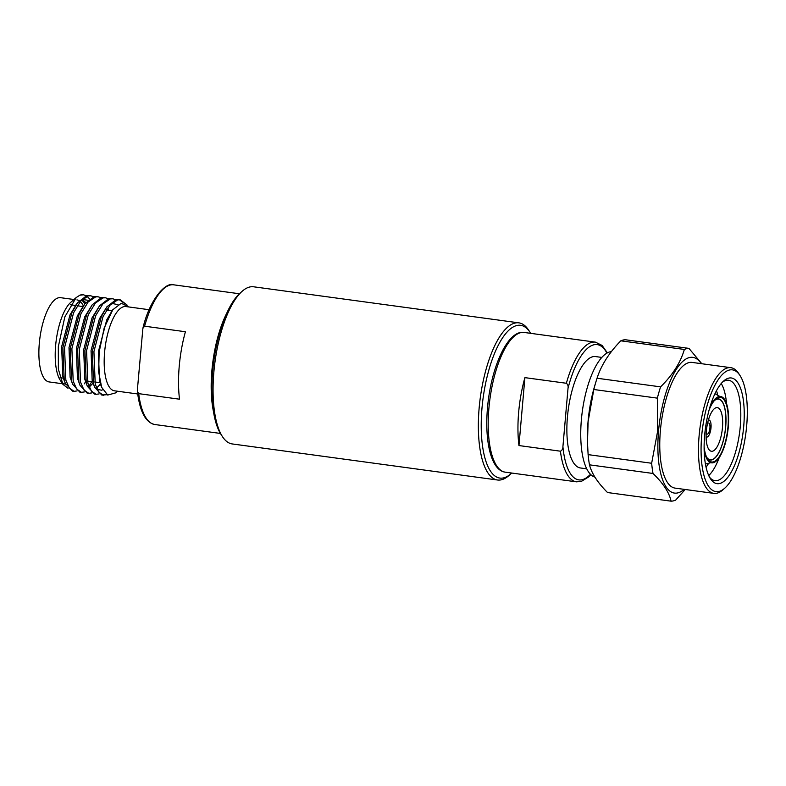 <?xml version="1.0" encoding="UTF-8"?>
<svg xmlns="http://www.w3.org/2000/svg" width="786" height="786" viewBox="0 0 786 786"><rect width="100%" height="100%" fill="white"/><g stroke="black" fill="none" stroke-linecap="round" stroke-linejoin="round"><path stroke-width="1.18" d="M518.868 322.85L253.593 286.792A79.298 28.139 97.7 0 0 249.771 286.988A79.298 28.139 97.7 0 0 242.206 291.233A79.298 28.139 97.7 0 0 215.03 361.58A79.298 28.139 97.7 0 0 222.448 436.623A79.298 28.139 97.7 0 0 232.234 443.943L497.509 480A79.298 28.139 -82.3 0 1 479.656 402.904A79.298 28.139 -82.3 0 1 515.046 323.046A79.298 28.139 -82.3 0 1 518.868 322.85A79.298 28.139 -82.3 0 1 528.654 330.169L530.128 332.429A77.097 27.363 97.7 0 0 516.893 325.502A77.097 27.363 97.7 0 0 481.975 408.258A77.097 27.363 97.7 0 0 503.561 477.898A77.097 27.363 97.7 0 0 510.91 473.771A77.097 27.363 97.7 0 0 511.715 473.034M530.697 333.352A77.097 27.363 97.7 0 0 530.128 332.429M510.91 473.771L508.886 475.559A79.298 28.139 -82.3 0 1 501.33 479.794A79.298 28.139 -82.3 0 1 497.509 480M222.448 436.623L220.974 434.363A77.097 27.363 -82.3 0 1 213.763 361.403A77.097 27.363 -82.3 0 1 240.192 293.021L242.206 291.233M137.727 393.973L114.451 390.809A42.513 15.081 -82.3 0 1 104.597 352.305A42.513 15.081 -82.3 0 1 125.907 306.56L149.183 309.723M62.939 384.374L60.237 380.228A42.513 15.081 -82.3 0 1 55.629 345.644A42.513 15.081 -82.3 0 1 70.828 302.286L76.154 297.589L64.835 316.886L58.321 346.665L58.37 369.184L62.939 384.374L68.038 388.294M76.93 299.908A42.513 15.081 -82.3 0 1 79.189 300.733M80.3 301.569A42.513 15.081 -82.3 0 1 83.365 305.97M62.536 383.755L49.154 381.937A42.513 15.081 -82.3 0 1 39.3 343.423A42.513 15.081 -82.3 0 1 60.601 297.688L73.982 299.505M117.399 391.212L115.444 392.941L107.711 395.053L101.659 387.321L98.663 372.073L99.144 352.128L104.184 327.909L112.791 309.763L121.27 303.268L128.816 306.953M106.965 394.69L101.836 395.093L94.684 387.272L93.603 383.961L92.286 351.43L101.365 316.483L106.896 306.805L116.073 299.663L120.189 299.78L127.175 305.125M119.364 299.721L124.591 303.534M103.467 395.319L98.722 392.076L95.234 384.187L93.917 351.656L102.995 316.699L110.128 305.047L117.704 299.879L120.189 299.78M99.085 393.924L96.118 394.317L91.373 391.074L87.885 383.185L86.568 350.654L95.646 315.707L102.779 304.044L110.354 298.886L112.84 298.778L115.621 299.771M96.118 394.317L94.487 394.1L87.334 386.27L86.254 382.969L84.937 350.428L94.015 315.481L99.557 305.813L108.723 298.66L112.84 298.778M91.736 392.921L88.769 393.324L84.023 390.072L80.545 382.192L79.219 349.652L88.307 314.705L95.43 303.042L103.005 297.884L105.501 297.786L108.281 298.768M88.769 393.324L87.138 393.098L79.985 385.278L78.914 381.967L77.588 349.436L86.676 314.479L92.208 304.811L101.374 297.668L105.501 297.786M84.397 391.929L81.42 392.322L76.684 389.08L73.196 381.19L71.88 348.66L80.958 313.702L88.091 302.05L95.666 296.882L98.152 296.784L100.932 297.766M108.173 308.927L108.625 310.411M81.42 392.322L79.789 392.096L72.646 384.275L71.565 380.974L70.249 348.434L79.327 313.486L84.859 303.809L94.035 296.666L98.152 296.784M106.808 309.546L106.994 310.165M77.048 390.927L74.081 391.32L69.335 388.078L65.847 380.188L64.531 347.658L73.609 312.71L80.742 301.048L88.317 295.89L90.803 295.791L93.583 296.774M74.081 391.32L72.45 391.104L65.297 383.273L64.216 379.972L62.9 347.432L71.978 312.484L77.519 302.816L86.686 295.664L90.803 295.791M83.454 294.789L83.237 294.76A48.457 17.194 -82.3 0 0 79.858 295.202L83.454 294.789L86.234 295.772M87 296.273L89.565 298.867M106.061 394.081L102.652 395.142M91.795 381.623L88.897 386.319M85.595 381.731L84.328 383.853M79.858 295.202L76.154 297.589M82.304 299.957L85.861 302.531M239.386 293.758L173.745 284.827A70.485 25.014 97.7 0 0 144.604 326.2L185.417 331.741A70.485 25.014 -82.3 0 0 179.237 366.217A70.485 25.014 -82.3 0 0 179.513 399.2L138.7 393.648A70.485 25.014 97.7 0 0 154.763 424.519L220.394 433.44M138.7 393.648L137.403 391.31L137.393 389.669L142.885 328.302C149.645 299.142 165.984 281.555 173.745 284.827M65.66 384.177A42.513 15.081 -82.3 0 1 65.474 384.148A42.513 15.081 -82.3 0 1 61.652 382.035M81.911 300.114L84.947 303.691M64.56 381.131L62.772 376.239L61.652 346.675L69.993 314.911L76.242 304.644M81.351 300.38L83.444 299.633L87.944 300.262M72.646 384.275L70.121 377.241L69.001 347.667L77.342 315.913L83.581 305.636M92.915 383.332L89.201 387.095M79.985 385.278L77.46 378.233L76.35 348.67L84.692 316.905L92.208 304.811M107.77 308.092L108.832 310.441M100.421 384.099L96.55 388.088M87.334 386.27L84.809 379.235L83.689 349.672L92.031 317.908L99.557 305.813M102.75 389.758L101.541 390.21L97.071 389.267M93.947 385.13L92.159 380.237L91.038 350.664L99.38 318.9L106.896 306.805M110.738 304.369L112.83 303.622L117.979 304.634M101.089 385.71L99.498 381.23L98.388 351.666L106.729 319.902L112.26 310.499M144.604 326.2L142.885 328.302M724.731 488.214L722.904 489.825A63.42 22.509 -82.3 0 1 713.806 493.372A63.42 22.509 -82.3 0 1 699.098 435.925A63.42 22.509 -82.3 0 1 730.882 367.691A63.42 22.509 -82.3 0 1 738.712 373.537L740.039 375.58A61.436 21.802 -82.3 0 1 746.7 425.55A61.436 21.802 -82.3 0 1 724.731 488.214A61.436 21.802 -82.3 0 1 701.672 436.004A61.436 21.802 -82.3 0 1 740.039 375.58M730.882 367.691L692.171 362.425A63.42 22.509 97.7 0 0 660.387 430.669A63.42 22.509 97.7 0 0 675.086 488.116L713.806 493.372M743.723 426.248A53.301 18.913 -82.3 0 1 710.426 478.684A53.301 18.913 -82.3 0 1 704.649 435.316A53.301 18.913 -82.3 0 1 723.71 380.945A53.301 18.913 -82.3 0 1 743.723 426.248M722.491 382.124A50.658 17.98 -82.3 0 1 728.563 380.247A50.658 17.98 -82.3 0 1 740.304 426.14A50.658 17.98 -82.3 0 1 714.916 480.649A50.658 17.98 -82.3 0 1 709.562 477.22M719.229 457.55A50.658 17.98 -82.3 0 1 708.726 475.55M708.029 464.3A45.814 16.26 -82.3 0 1 706.054 467.248M707.832 464.3A52.691 18.697 -82.3 0 1 707.145 465.685M710.004 406.902A33.484 11.878 -82.3 0 1 724.201 398.924A33.484 11.878 -82.3 0 1 728.298 426.827A33.484 11.878 -82.3 0 1 715.702 461.48A33.484 11.878 -82.3 0 1 704.148 450.014M709.149 409.87A32.599 11.564 -82.3 0 1 715.732 399.2A32.599 11.564 -82.3 0 1 727.974 426.896A32.599 11.564 -82.3 0 1 707.616 458.965A32.599 11.564 -82.3 0 1 704.118 446.92M714.916 399.986A30.841 10.945 -82.3 0 1 718.542 398.895A30.841 10.945 -82.3 0 1 725.694 426.827A30.841 10.945 -82.3 0 1 710.239 460.007A30.841 10.945 -82.3 0 1 707.036 457.983M714.297 400.673A30.615 10.866 -82.3 0 1 718.512 399.111A30.615 10.866 -82.3 0 1 725.616 426.847A30.615 10.866 -82.3 0 1 710.269 459.79A30.615 10.866 -82.3 0 1 706.624 457.157M722.462 427.574A22.028 7.821 -82.3 0 1 711.428 451.272A22.028 7.821 -82.3 0 1 706.319 431.327A22.028 7.821 -82.3 0 1 717.363 407.62A22.028 7.821 -82.3 0 1 722.462 427.574M708.363 420.156A8.587 3.046 -82.3 0 1 709.051 420.058A8.587 3.046 -82.3 0 1 711.006 427.83A8.587 3.046 -82.3 0 1 706.742 437.075A8.587 3.046 -82.3 0 1 706.103 436.8M707.479 423.664A5.62 1.994 -82.3 0 1 708.618 422.996A5.62 1.994 -82.3 0 1 709.925 428.085A5.62 1.994 -82.3 0 1 707.105 434.137A5.62 1.994 -82.3 0 1 706.182 433.174M701.25 363.663A68.47 24.297 97.7 0 0 658.54 431.092A68.47 24.297 97.7 0 0 684.164 489.344M688.949 348.385L625.41 339.749A77.008 27.323 97.7 0 0 620.802 340.819C609.111 352.776 601.192 365.244 597.046 378.233A77.008 27.323 97.7 0 0 596.083 381.318A77.008 27.323 97.7 0 0 593.813 389.502L588.105 421.679L587.486 442.449L588.115 454.622A77.008 27.323 97.7 0 0 589.471 464.831L653.009 473.467A77.008 27.323 -82.3 0 1 651.653 463.259L657.646 431.131L657.351 398.138A77.008 27.323 -82.3 0 1 660.584 386.869C672.629 375.01 680.548 362.543 684.351 349.456A77.008 27.323 -82.3 0 1 688.949 348.385L701.8 363.731M587.486 442.449L587.437 440.396A67.753 24.042 -82.3 0 1 588.066 421.424A67.753 24.042 -82.3 0 1 594.963 385.012L596.083 381.318M594.904 477.122A63.42 22.509 -82.3 0 1 581.365 419.921A63.42 22.509 -82.3 0 1 611.37 351.637M586.71 468.82L580.451 467.975A56.209 19.945 -82.3 0 1 567.423 417.052A56.209 19.945 -82.3 0 1 595.592 356.579L601.85 357.424M518.957 445.554A70.485 25.014 -82.3 0 1 518.652 412.355A70.485 25.014 -82.3 0 1 524.901 377.634L518.957 445.554L560.418 451.193C562.108 450.398 562.933 448.894 562.914 446.664L568.013 388.353C568.425 386.191 567.865 384.492 566.362 383.263L524.901 377.634M589.471 464.831C591.72 473.555 597.743 482.781 607.539 492.537L671.077 501.173C669.23 492.537 663.207 483.302 653.009 473.467M593.813 389.502L657.351 398.138M660.584 386.869L597.046 378.233M651.653 463.259L588.115 454.622M685.215 489.491L675.675 500.102A77.008 27.323 -82.3 0 1 671.077 501.173M620.802 340.819L684.351 349.456M717.078 392.597A52.691 18.697 -82.3 0 1 717.372 394.12M716.449 390.799A45.814 16.26 -82.3 0 1 717.559 394.169M721.234 383.519A50.658 17.98 -82.3 0 1 726.559 403.66M213.487 411.707A70.485 25.014 -82.3 0 1 211.886 370.658A70.485 25.014 -82.3 0 1 226.918 312.857M505.241 472.16C491.26 470.539 484.481 441.752 487.497 407.924C490.867 367.543 507.795 329.481 524.233 332.468A70.485 25.014 97.7 0 0 488.902 408.307A70.485 25.014 97.7 0 0 505.241 472.16L576.452 481.838A70.485 25.014 -82.3 0 1 560.418 451.193M566.362 383.263A70.485 25.014 -82.3 0 1 595.444 342.146L524.233 332.468M562.914 446.664A68.244 24.219 97.7 0 0 590.443 474.312M606.92 353.14A68.244 24.219 97.7 0 0 568.013 388.353M100.235 382.664L94.684 381.976M92.601 381.721L87.364 381.082M63.342 378.115L60.06 377.712M111.946 310.902L106.474 310.087M82.972 306.589L77.303 305.744M75.682 305.508L70.465 304.732M65.297 383.273L63.774 379.333M77.519 302.816L74.994 306.206M84.859 303.809L82.343 307.208M94.684 387.272L93.161 383.322M101.659 387.321L100.51 384.325M112.791 309.763L111.73 311.197M137.403 391.31C139.712 411.383 145.498 422.446 154.763 424.519M724.201 398.924L714.985 393.707M718.512 399.111L717.225 398.934M709.051 420.058L708.422 419.95M706.742 437.075L706.103 437.016M710.269 459.79L708.972 459.614M715.702 461.48L705.425 464.054M590.817 474.665L588.586 476.974L581.365 481.405L576.452 481.838M607.372 352.885L602.105 345.447L595.444 342.146"/></g></svg>
